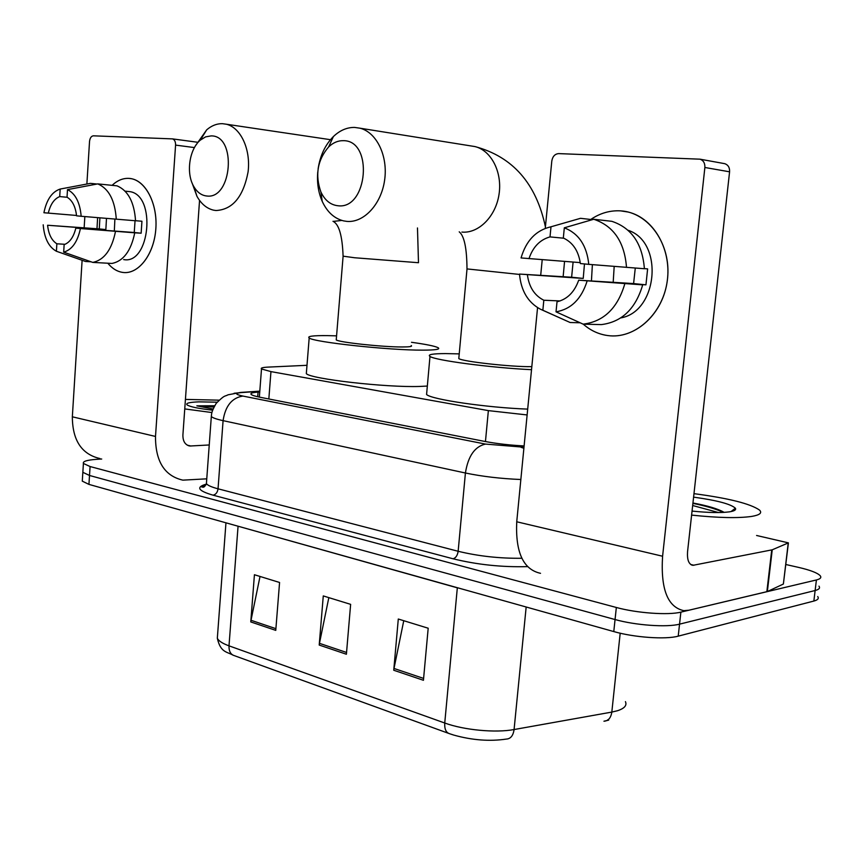 <?xml version="1.0" encoding="UTF-8"?>
<svg xmlns="http://www.w3.org/2000/svg" width="864" height="864" viewBox="0 0 864 864"><rect width="100%" height="100%" fill="white"/><g stroke="black" fill="none" stroke-linecap="round" stroke-linejoin="round"><path stroke-width="1.3" d="M306.99 365.31L268.24 367.103C262.699 367.373 260.453 367.999 261.5 368.982L270.95 371.606L488.365 410.616L527.126 414.947M785.851 564.516L798.52 567.378C810.313 570.11 817.549 572.897 820.228 575.748C821.653 577.562 820.379 578.966 816.404 579.96L680.875 612.133C668.315 615.384 636.779 613.116 616.334 607.478L90.083 466.538L83.408 463.46C82.566 461.387 87.016 460.015 96.768 459.324L101.714 459.011M817.711 596.538C819.115 598.471 817.83 599.972 813.856 601.052L678.218 636.152L679.547 624.154C666.986 627.556 635.472 625.309 615.06 619.542L89.51 475.47L82.847 472.306L82.933 471.031L82.847 472.306L89.51 475.47L615.06 619.542C635.472 625.309 666.986 627.556 679.547 624.154L815.13 590.512L679.547 624.154L680.875 612.133M818.964 586.148C820.379 588.028 819.104 589.486 815.13 590.512C819.104 589.486 820.379 588.028 818.964 586.148M259.74 391.975L258.055 392.094C252.428 392.494 250.128 393.271 251.165 394.416C252.18 395.334 255.28 396.306 260.464 397.332L484.618 441.396C496.66 443.686 509.825 445.198 524.113 445.932M607.705 719.82L608.31 719.626M606.841 720.576L603.947 721.213C608.299 720.943 610.924 717.898 611.82 712.087L617.447 710.748C624.456 708.458 627.124 705.424 625.428 701.622M506.326 739.076C489.737 741.55 472.219 740.221 453.794 735.091L449.55 733.709C446.008 732.586 444.409 729.022 444.744 723.017C463.914 730.08 495.547 733.061 514.08 729.54C513.194 735.674 510.613 738.86 506.326 739.076M678.218 636.152C665.647 639.695 634.165 637.47 613.786 631.573L88.938 484.391L82.285 481.151L82.372 479.833M393.746 670.248L398.293 619.024L428.188 628.225L423.436 680.281L393.746 670.248L394.006 668.455L423.608 678.424M250.776 621.929L254.426 574.733L279.569 582.476L275.767 630.374L250.776 621.929L251.014 620.276L275.908 628.668M319.205 645.052L323.276 595.922L350.633 604.346L346.399 654.242L319.205 645.052L319.453 643.334L346.55 652.46M328.828 597.64L319.453 643.334M260.021 576.461L251.014 620.276M403.758 620.698L394.006 668.455M693.986 493.657C728.579 498.226 750.427 503.701 759.521 510.084C762.383 512.935 759.769 515.052 751.658 516.424C738.158 518.335 718.146 517.892 691.61 515.106M693.598 497.135C716.915 500.364 730.847 504.047 735.361 508.194C736.398 509.836 734.443 511.045 729.497 511.834C720.954 512.989 708.469 512.741 692.053 511.088M724.129 512.374L724.075 512.33C717.973 508.82 707.594 505.71 692.95 502.999M723.47 512.406C716.062 508.982 705.866 505.969 692.906 503.377M718.513 512.546L692.669 505.505M620.579 210.859C648.659 212.296 671.436 244.339 667.526 278.748C664.027 313.189 635.267 339.552 607.77 335.556C598.633 334.292 590.458 330.491 583.243 324.151C589.788 329.918 597.175 333.59 605.405 335.189L607.77 335.556C633.928 339.293 661.511 315.781 666.889 283.349C672.581 250.992 654.286 218.095 628.085 212.026L620.579 210.859C609.962 210.287 600.026 213.16 590.749 219.478C600.026 213.16 609.962 210.287 620.579 210.859M756.583 535.486L788.411 542.873L772.232 549.806L767.351 591.559L688.964 610.211L683.856 610.664C667.624 607.198 660.539 589.064 662.591 556.232L704.873 167.486C705.067 163.22 703.458 160.445 700.034 159.181L558.684 153.608C554.915 153.932 552.625 156.406 551.804 161.017L545.27 228.323M788.357 543.326L783.378 584.032L767.351 591.559M540.518 573.318C523.282 569.538 515.354 552.355 516.737 521.78L537.559 307.638M563.144 276.696L564.559 261.414L563.144 276.696M540.724 275.065L542.214 259.697M723.751 163.49L724.81 163.685C728.201 164.927 729.788 167.638 729.583 171.806L687.56 551.664C687.01 559.926 688.813 564.484 692.971 565.326L772.232 549.806M564.322 227.815L563.317 238C572.886 242.449 578.567 250.97 580.36 263.552L588.773 264.352C586.84 245.614 578.686 233.442 564.322 227.815L593.741 219.262L611.852 221.324C631.595 227.934 642.438 243.745 644.393 268.736L588.773 264.352M578.696 280.184L642.697 284.861C635.612 308.837 621.81 322.078 601.301 324.605L583.168 324.151L556.027 311.839L557.021 301.774C567.227 299.322 574.452 292.129 578.696 280.184L633.593 283.576L635.278 268.056M573.102 262.062L571.622 277.236L519.512 274.072L583.222 278.424L584.474 263.941M642.697 284.861L637.189 284.299L645.948 284.839L647.622 268.877L644.393 268.639M624.812 283.77C617.684 308.124 603.796 321.581 583.168 324.151M560.077 300.942L543.823 300.24L542.851 310.241L570.121 322.51L580.111 322.769M570.121 322.51L541.577 309.733M592.348 219.661L580.511 218.311L550.994 226.789L550.012 236.898L563.846 238.226M587.099 281.059C581.472 298.955 571.115 309.215 556.027 311.839M542.851 310.241L540.238 309.118C527.893 302.346 520.992 290.66 519.512 274.072M580.241 262.613L521.057 257.936C526.154 240.538 536.134 230.148 550.994 226.789M543.823 300.24C534.535 295.553 529.07 287.096 527.407 274.882M528.973 258.692C532.926 246.985 539.935 239.717 550.012 236.898M628.085 230.278C664.06 241.909 658.001 311.645 620.773 317.909M593.741 219.262C613.613 225.947 624.532 241.996 626.508 267.386M591.44 280.973L592.38 264.643M613.192 282.312L614.185 266.404M633.593 283.576L645.948 284.839M571.622 277.236L583.222 278.424M343.267 140.681C337.997 140.584 333.126 142.657 328.644 146.923C317.488 159.97 314.906 174.971 320.89 191.948C324.842 200.329 330.534 204.93 337.964 205.751C367.783 209.801 373.648 140.108 343.267 140.681M318.114 168.912C320.112 155.606 325.199 144.828 333.374 136.577C339.844 130.388 346.907 127.343 354.575 127.418L359.942 128.185C376.704 132.278 388.195 156.168 384.599 180.295C381.208 204.466 363.744 222.998 346.853 221.389L343.656 220.903C334.325 218.581 327.175 212.058 322.207 201.334C318.33 192.467 316.85 182.671 317.758 171.958M458.892 357.599L458.795 358.582C462.121 361.498 511.898 367.06 531.425 366.638L531.824 366.638M531.522 369.695C490.655 367.74 434.754 360.31 429.98 356.432C427.334 354.575 432.529 353.624 445.565 353.592L459.227 353.884M527.688 409.115C486.896 407.668 431.244 399.47 426.578 394.513L426.773 392.299M211.129 135.896L205.6 136.868L200.372 140.087C189.302 149.116 185.879 173.092 193.666 186.3C197.068 192.229 201.452 195.469 206.831 196.009C232.211 199.562 236.963 135.281 211.129 135.896M195.847 145.271L206.69 129.838C211.594 125.636 216.799 123.584 222.307 123.671L226.346 124.222C240.786 127.57 250.927 149.515 248.076 171.968C243.313 196.765 232.632 209.617 216.032 210.524L213.624 210.179C206.842 208.58 201.301 203.99 196.992 196.387L192.132 183.092M336.29 339.142L336.236 339.908C338.774 342.317 382.374 347.036 401.998 346.972C409.547 346.972 412.614 346.507 411.21 345.568M411.502 342.295C426.2 344.326 435.078 346.14 438.124 347.728C440.575 349.315 435.488 350.114 422.863 350.147C389.426 350.352 313.135 342.101 309.182 337.975C306.979 336.269 313.027 335.48 327.294 335.621L336.56 335.848M427.334 386.057L419.645 386.446C386.208 387.644 310.176 378.918 306.32 373.615L306.461 371.909M129.006 178.384C144.817 179.14 157.734 202.759 155.855 228.517C154.213 254.286 138.424 274.741 122.839 272.43C117.202 271.631 112.201 268.553 107.816 263.218C111.964 268.283 116.694 271.307 122.008 272.311L122.839 272.43C137.948 274.644 153.371 255.539 155.682 230.656C158.198 205.805 146.837 181.721 131.63 178.74L129.006 178.384C122.98 178.07 117.353 180.392 112.115 185.35C117.353 180.392 122.98 178.07 129.006 178.384M206.766 478.829L182.866 480.146C164.538 475.924 155.412 461.365 155.498 436.45L175.576 145.109C175.63 141.728 174.614 139.655 172.541 138.888L93.409 135.821C91.249 136.091 89.964 137.97 89.532 141.469L86.875 184.032M99.976 458.557C81.691 454.313 72.479 440.392 72.338 416.804L82.112 260.291M96.984 228.755L97.621 217.642L96.984 228.755M84.154 227.707L84.845 216.572M199.552 200.394L182.898 435.046C182.855 441.353 185.188 445.003 189.886 446.018L209.239 444.971M67.489 189.626L67.036 197.186C72.306 200.34 75.492 206.55 76.572 215.827L81.173 216.27C79.963 202.457 75.406 193.579 67.489 189.626L97.772 183.892L117.029 185.846C128.099 190.523 134.266 202.165 135.551 220.763L81.173 216.27M75.816 228.172L134.752 232.816C131.047 250.852 123.466 261.058 112.018 263.444L92.804 262.408L63.677 252.137L64.141 244.631C69.714 242.59 73.602 237.092 75.816 228.172L134.244 232.502L135.043 220.72M127.04 191.354L129.881 191.635C156.524 195.318 149.969 264.816 123.682 259.578M99.911 217.825L99.263 228.917L47.585 225.256L105.851 229.597L106.488 218.376M134.752 232.816L141.145 233.204L141.944 221.238L135.551 220.72M115.495 231.401C111.802 249.642 104.242 259.978 92.804 262.408M65.027 244.307L56.862 243.788L56.408 251.251L85.525 261.49L91.066 261.792M97.006 184.032L90.418 183.362L60.178 189.054L59.713 196.582L67.187 197.273M80.395 228.647C77.501 241.996 71.928 249.826 63.677 252.137M56.408 251.251C48.719 247.018 44.312 238.194 43.2 224.802M76.54 215.46L43.913 212.738C46.602 199.66 52.013 191.776 60.178 189.054M56.862 243.788C51.7 240.505 48.611 234.328 47.585 225.256M48.298 213.149C50.393 204.358 54.205 198.839 59.713 196.582M97.772 183.892C108.821 188.611 114.988 200.372 116.284 219.186M114.329 231.023L114.89 219.078M134.244 232.502L141.145 233.204M99.263 228.917L105.851 229.597M185.425 399.406L219.067 400.162M212.566 410.152C198.526 408.575 190.037 406.825 187.099 404.903C185.468 403.218 189.41 402.203 198.936 401.857L217.112 402.192M214.585 405.745L196.841 405.832L212.987 409.028M211.885 412.538L184.745 408.92M213.851 407.095L196.841 405.832M485.449 441.558L488.365 410.616M268.834 398.984L270.95 371.606M527.461 566.622C501.952 567.302 477.155 564.689 453.071 558.792L213.041 495.169C197.986 490.784 195.728 487.102 206.291 484.142M616.334 607.478L613.786 631.573M816.404 579.96L813.856 601.052M90.083 466.538L88.938 484.391M520.852 479.509C500.785 478.678 482.306 476.507 465.415 473.008L458.147 551.275C478.451 556.2 499.684 558.533 521.834 558.263M259.794 391.316L241.607 392.548C234.652 393.185 235.073 394.351 242.892 396.068L485.482 444.085C474.79 446.483 468.094 456.116 465.415 473.008L223.085 420.649L218.041 488.808L458.147 551.275C457.499 555.455 455.803 557.96 453.071 558.792M242.892 396.068C231.908 397.807 225.31 406.004 223.085 420.649C216.508 419.213 212.587 417.83 211.324 416.502L211.475 414.882M206.572 481.518L206.41 483.635C207.652 485.363 211.518 487.091 218.041 488.808C217.501 492.437 215.838 494.554 213.041 495.169M485.482 444.085L523.984 447.217M234.068 393.271L241.607 392.548M521.046 447.293L523.886 448.297M257.699 396.749L258.055 392.094M526.165 607.003L514.08 729.54L611.82 712.087L620.19 633.204M448.362 733.277L234.274 655.625C230.591 654.426 228.841 651.164 229.003 645.84L444.744 723.017L457.326 587.833L234.198 525.128M217.577 634.889L217.328 638.204C218.506 640.883 222.404 643.432 229.003 645.84L238.064 526.208M463.028 589.302L457.337 587.704M516.737 521.78L662.591 556.232M690.682 564.473L693.965 565.25M766.843 591.721L771.736 549.947M729.583 171.806L704.873 167.486M783.378 584.032L788.184 543.413M461.894 232.081C478.472 233.658 495.612 216.745 498.992 194.616C502.567 172.519 491.411 150.509 474.995 146.578L470.599 145.876M467.014 268.92L519.545 274.439M343.105 256.165L354.629 257.753L418.489 262.721L417.474 227.956M333.698 221.368L341.82 220.428M72.338 416.804L155.498 436.45M187.261 445.154L190.998 446.04M194.443 147.582L175.576 145.109M259.351 397.116L261.5 368.982M83.408 463.46L82.285 481.151M259.805 391.133L240.624 392.429L228.064 394.805C224.251 396.868 225.288 394.308 216.173 403.369C211.237 412.16 211.777 413.024 211.324 416.502L206.41 483.635C204.984 486.605 203.645 487.739 202.414 487.037C200.642 487.166 202.154 486.227 206.95 484.24M607.23 720.479L608.72 720.09M233.053 655.182C226.865 651.586 220.547 652.752 217.328 638.204L225.958 522.817M731.063 511.564L735.361 508.194M691.535 564.991L692.971 565.326M700.034 159.181L724.81 163.685M545.411 226.854C536.231 183.492 512.762 156.73 474.995 146.578L359.942 128.185M320.89 191.948L322.207 201.334M328.644 146.923L333.374 136.577M429.98 356.432L426.578 394.513M458.795 358.582L466.992 269.168C466.873 248.335 464.281 235.894 459.216 231.833M193.666 186.3L196.992 196.387M200.372 140.087L206.69 129.838M309.182 337.975L306.32 373.615M330.469 139.687L226.346 124.222M336.236 339.908L343.094 256.349C342.371 235.786 339.001 224.1 332.986 221.303M188.266 445.63L189.886 446.018M172.541 138.888L197.294 142.214M125.129 191.16L129.881 191.635"/></g></svg>
